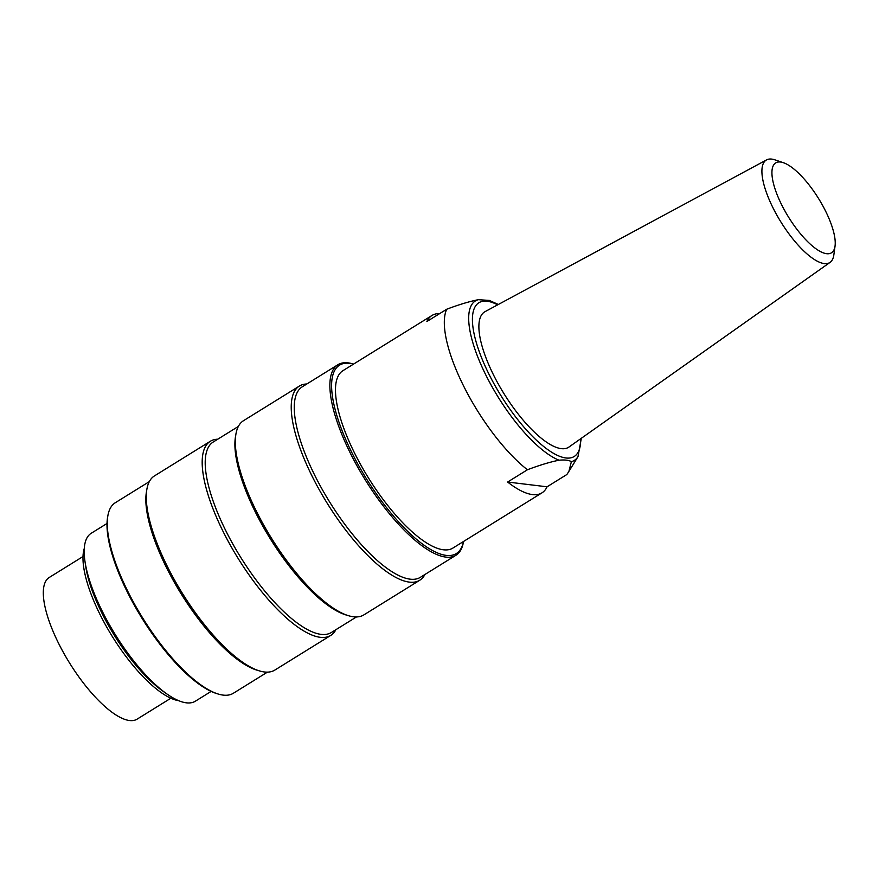 <?xml version="1.0" encoding="UTF-8"?>
<svg xmlns="http://www.w3.org/2000/svg" width="879" height="879" viewBox="0 0 879 879"><rect width="100%" height="100%" fill="white"/><g stroke="black" fill="none" stroke-linecap="round" stroke-linejoin="round"><path stroke-width="1.32" d="M107.018 523.477L91.251 533.256A98.8 32.973 58.2 0 0 84.999 561.56A98.8 32.973 58.2 0 0 102.788 612.333A98.8 32.973 58.2 0 0 167.241 694.201A98.8 32.973 58.2 0 0 195.369 701.189L211.136 691.41M178.679 700.684A93.119 31.084 -121.8 0 1 100.514 615.465A93.119 31.084 -121.8 0 1 84.285 548.43M424.92 574.492A114.237 38.127 -121.8 0 1 419.777 580.228A114.237 38.127 -121.8 0 1 312.737 477.473A114.237 38.127 -121.8 0 1 299.398 386.046A114.237 38.127 -121.8 0 1 306.804 383.991M299.398 386.046L243.494 420.7A114.237 38.127 58.2 0 0 235.924 434.105A114.237 38.127 58.2 0 0 256.833 512.138A114.237 38.127 58.2 0 0 348.502 615.707A114.237 38.127 58.2 0 0 363.884 614.882L419.777 580.228M335.866 629.705A114.237 38.127 -121.8 0 1 330.735 635.429A114.237 38.127 -121.8 0 1 223.695 532.685A114.237 38.127 -121.8 0 1 210.345 441.258A114.237 38.127 -121.8 0 1 217.761 439.203M210.345 441.258L154.451 475.913A114.237 38.127 58.2 0 0 146.87 489.317A114.237 38.127 58.2 0 0 167.79 567.34A114.237 38.127 58.2 0 0 259.459 670.908A114.237 38.127 58.2 0 0 274.83 670.084L330.735 635.429M218.289 694.058L216.816 693.608A110.842 36.995 -121.8 0 1 127.873 593.116A110.842 36.995 -121.8 0 1 107.579 517.412L107.842 515.896A112.072 37.412 58.2 0 0 128.356 592.446A112.072 37.412 58.2 0 0 218.289 694.058A112.072 37.412 58.2 0 0 233.374 693.245L267.425 672.138M439.676 313.594A104.348 34.83 58.2 0 0 431.985 315.473L342.942 370.674A104.348 34.83 58.2 0 0 337.844 376.728A104.348 34.83 58.2 0 0 374.465 487.241A104.348 34.83 58.2 0 0 452.916 548.056L541.958 492.855A104.348 34.83 58.2 0 0 547.057 486.801L566.845 474.528L568.889 471.463L571.372 461.684C568.966 460.167 564.856 459.673 559.033 460.2C549.825 462.068 539.277 465.255 527.411 469.771L507.622 482.033A104.348 34.83 58.2 0 0 541.958 492.855M353.534 364.104A110.842 36.995 58.2 0 0 366.488 478.857A110.842 36.995 58.2 0 0 463.508 541.486L463.42 542.079A112.072 37.412 -121.8 0 1 455.992 555.231A112.072 37.412 -121.8 0 1 350.974 454.432A112.072 37.412 -121.8 0 1 337.888 364.73A112.072 37.412 -121.8 0 1 352.973 363.917L353.556 364.093M455.992 555.231L420.371 577.316A112.072 37.412 -121.8 0 1 315.352 476.506A112.072 37.412 -121.8 0 1 302.266 386.815L337.888 364.73M149.309 481.637L115.27 502.744A112.072 37.412 58.2 0 0 107.842 515.896M259.459 670.908L256.877 670.128A112.072 37.412 -121.8 0 1 166.944 568.526A112.072 37.412 -121.8 0 1 146.419 491.976L146.87 489.317M356.467 616.937L331.328 632.517A112.072 37.412 -121.8 0 1 226.31 531.718A112.072 37.412 -121.8 0 1 213.223 442.016L238.363 426.436M348.502 615.707L345.93 614.926A112.072 37.412 -121.8 0 1 255.987 513.314A112.072 37.412 -121.8 0 1 235.473 436.764L235.924 434.105M167.241 694.201L163.23 691.399A93.119 31.084 -121.8 0 1 102.491 614.234A93.119 31.084 -121.8 0 1 85.724 566.384L84.999 561.56M170.856 698.223L137.113 719.143A83.362 27.82 -121.8 0 1 59.003 644.164A83.362 27.82 -121.8 0 1 49.268 577.448L83.011 556.528M766.565 159.89L485.043 311.649A79.659 26.59 58.2 0 0 503.953 393.627A79.659 26.59 58.2 0 0 568.977 447.026L830.095 262.36A60.299 20.129 -121.8 0 1 780.882 221.947A60.299 20.129 -121.8 0 1 766.565 159.89A60.299 20.129 -121.8 0 1 774.948 159.857L783.376 162.703A52.894 17.657 58.2 0 0 788.573 217.168A52.894 17.657 58.2 0 0 835.05 246.054A52.894 17.657 58.2 0 0 822.184 204.675A52.894 17.657 58.2 0 0 790.562 166.505A52.894 17.657 58.2 0 0 783.376 162.703M431.985 315.473A104.348 34.83 58.2 0 0 426.897 321.516L446.686 309.254C458.519 304.749 469.067 301.563 478.308 299.684L489.372 300.431M527.411 469.771A104.348 34.83 -121.8 0 1 463.969 386.727A104.348 34.83 -121.8 0 1 446.686 309.254M507.622 482.033L547.057 486.801M835.05 246.054L833.852 254.866A60.299 20.129 -121.8 0 1 830.095 262.36M569.548 470.375L577.997 456.619A93.833 31.325 -121.8 0 1 571.372 461.684M497.668 304.848A90.471 30.205 58.2 0 0 500.887 395.539A90.471 30.205 58.2 0 0 580.678 438.742M559.033 460.2A93.833 31.325 -121.8 0 1 486.351 376.036A93.833 31.325 -121.8 0 1 478.308 299.684M577.997 456.619L581.327 438.291M489.163 300.365L498.371 304.475"/></g></svg>
